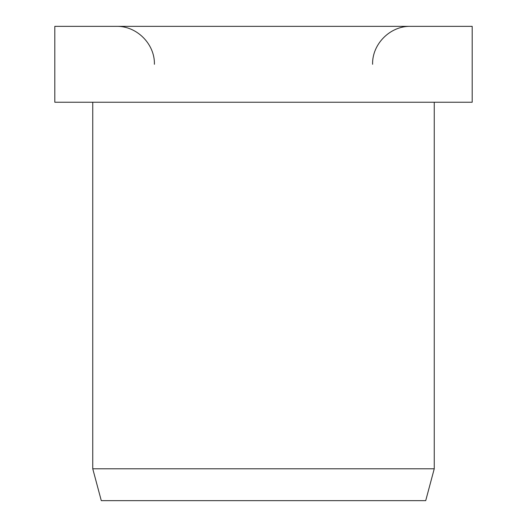 <?xml version="1.0" encoding="UTF-8"?>
<svg xmlns="http://www.w3.org/2000/svg" width="527" height="527" viewBox="0 0 527 527"><rect width="100%" height="100%" fill="white"/><g stroke="black" fill="none" stroke-linecap="round" stroke-linejoin="round"><path stroke-width="0.79" d="M472.192 102.238L472.192 26.35L54.808 26.35L54.808 102.238L472.192 102.238M92.752 102.238L92.752 468.786L101.289 500.65L425.711 500.65L434.248 468.786L434.248 102.238M92.752 468.786L434.248 468.786M372.589 64.294C372.069 44.024 390.257 25.83 410.533 26.35M154.411 64.294C154.931 44.024 136.743 25.83 116.467 26.35"/></g></svg>

